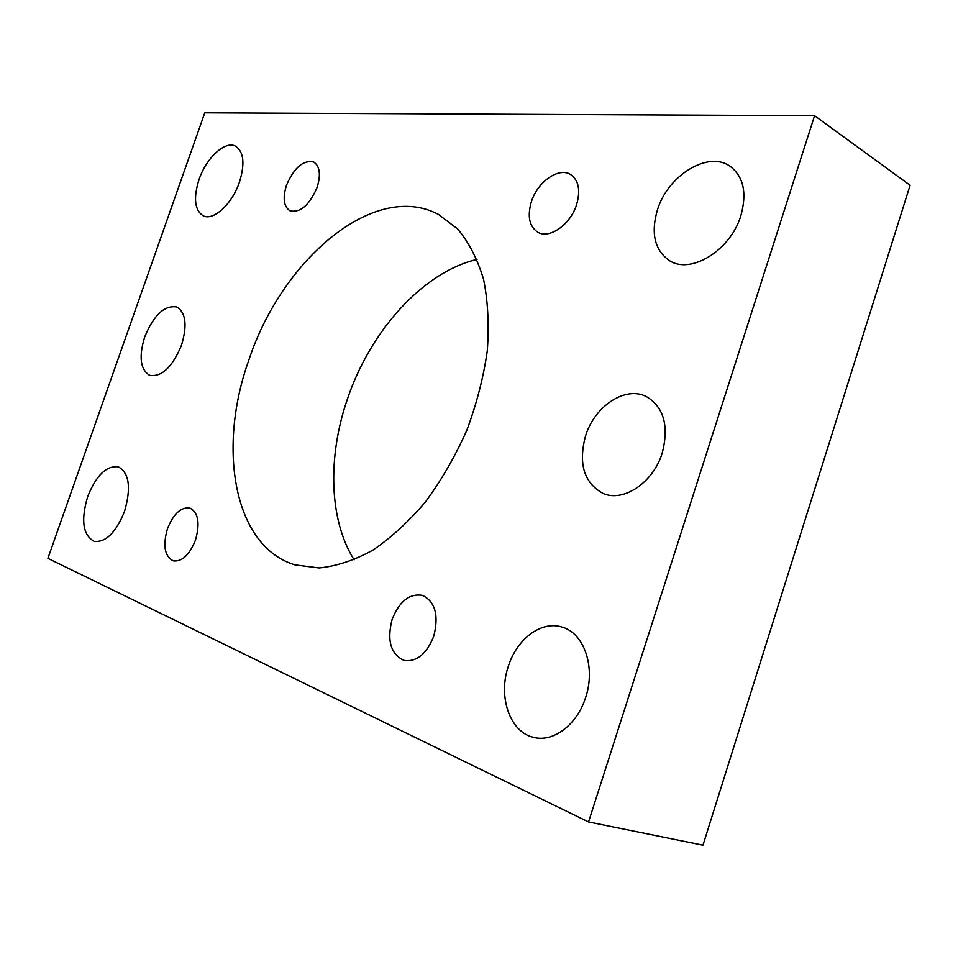 <?xml version="1.0" encoding="UTF-8"?>
<svg xmlns="http://www.w3.org/2000/svg" width="958" height="958" viewBox="0 0 958 958"><rect width="100%" height="100%" fill="white"/><g stroke="black" fill="none" stroke-linecap="round" stroke-linejoin="round"><path stroke-width="1.44" d="M662.206 453.086C653.236 482.748 623.215 502.591 603.037 493.418C583.973 482.892 578.153 463.708 585.554 435.878C594.559 406.3 625.155 385.727 646.195 396.48C663.858 407.018 669.187 425.891 662.206 453.086M181.517 345.179C172.368 367.13 161.77 377.177 149.723 375.344C140.323 369.704 138.647 356.891 144.718 336.917C153.807 314.966 164.489 304.991 176.763 306.979C185.852 312.548 187.445 325.277 181.517 345.179M239.44 182.188C232.135 204.102 213.251 221.238 203.12 215.754C194.606 210.137 193.253 198.055 199.048 179.493C206.281 157.866 225.178 140.323 235.608 146.203C243.811 151.759 245.092 163.758 239.44 182.188M585.649 697.412C577.231 724.739 553.113 742.749 533.522 737.325C509.74 732.128 497.849 696.43 508.351 666.229C516.937 638.711 541.737 620.197 562.25 627.143C583.961 633.082 595.936 667.103 585.649 697.412M124.528 511.416C115.93 532.648 105.799 542.635 94.135 541.354C82.879 535.163 80.723 520.23 87.693 496.555C96.255 475.288 106.482 465.384 118.373 466.857C129.27 472.929 131.318 487.778 124.528 511.416M740.869 215.658C730.559 250.397 690.922 274.551 669.69 260.78C654.757 250.493 650.638 233.596 657.368 210.077C667.522 175.841 707.722 150.43 729.888 166.129C743.54 176.368 747.192 192.869 740.869 215.658M317.122 187.373C309.41 205.192 300.369 213.011 290.011 210.82C283.724 206.665 282.538 198.174 286.466 185.325C294.142 167.518 303.231 159.746 313.745 162.034C319.852 166.165 320.978 174.607 317.122 187.373M433.782 636.148C426.609 654.075 416.682 662.158 403.989 660.409C390.684 654.122 386.745 640.447 392.145 619.359C399.354 601.289 409.449 593.289 422.418 595.361C435.219 601.612 439.004 615.204 433.782 636.148M195.504 540.037C189.468 554.981 182.044 561.927 173.23 560.861C164.608 556.299 162.68 545.581 167.47 528.732C173.494 513.751 180.978 506.866 189.923 508.051C198.33 512.554 200.186 523.224 195.504 540.037M576.584 204.689C570.429 224.675 549.341 239.308 537.785 232.195C529.283 226.447 527.151 216.28 531.403 201.671C537.522 181.876 558.718 166.848 570.585 174.5C578.704 180.236 580.704 190.295 576.584 204.689M477.036 259.402C422.61 272.144 369.992 331.396 347.227 399.618C327.516 457.086 329.013 519.966 354.125 559.831M248.781 360.28C281.58 259.953 374.303 180.2 438.465 214.412L457.708 229.034C468.845 242.35 477.455 259.091 483.55 279.233C487.945 301.052 489.191 324.93 487.287 350.844C483.491 377.416 476.629 403.977 466.702 430.525C455.17 456.439 441.446 480.186 425.532 501.8C408.731 521.619 391.104 537.773 372.674 550.251C354.209 560.346 336.342 566.25 319.062 567.95L295.076 564.885C233.68 546.707 217.131 448.308 248.781 360.28M814.575 115.69L910.1 185.265L702.98 845.184L588.547 821.952L814.575 115.69L204.784 112.816L47.9 558.346L588.547 821.952"/></g></svg>
